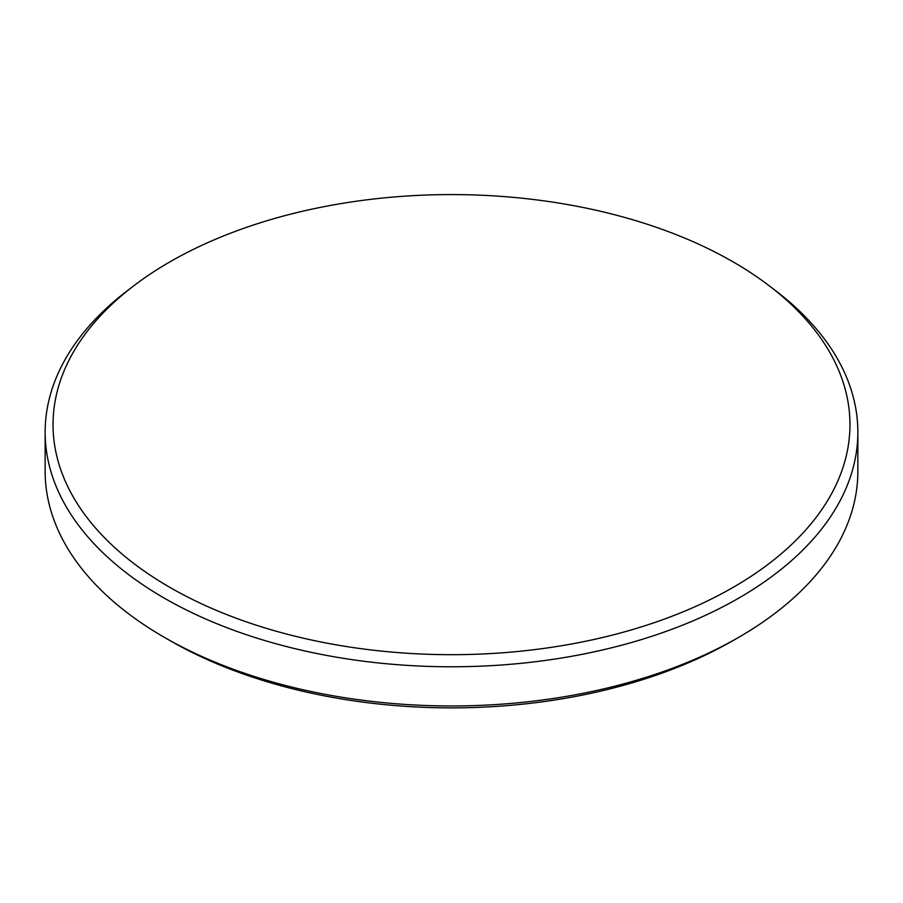 <?xml version="1.0" encoding="UTF-8"?>
<svg xmlns="http://www.w3.org/2000/svg" width="903" height="903" viewBox="0 0 903 903"><rect width="100%" height="100%" fill="white"/><g stroke="black" fill="none" stroke-linecap="round" stroke-linejoin="round"><path stroke-width="1.35" d="M169.741 261.96A398.46 230.051 0 0 0 133.779 285.799A398.46 230.051 0 0 0 189.765 598.091A398.46 230.051 0 0 0 733.259 587.3A398.46 230.051 0 0 0 769.221 285.799A398.46 230.051 0 0 0 169.741 261.96M769.221 285.799L775.508 290.597A406.35 234.599 180 0 1 857.85 432.176A406.35 234.599 180 0 1 738.835 598.068A406.35 234.599 180 0 1 295.992 648.918A406.35 234.599 180 0 1 45.15 432.176A406.35 234.599 180 0 1 127.492 290.597L133.779 285.799M733.18 640.509L738.835 637.247L733.18 640.52A398.347 229.983 180 0 1 733.18 640.52L733.18 640.509A398.347 229.983 180 0 1 169.82 640.509L164.165 637.247A406.35 234.599 0 0 0 738.835 637.247L738.835 637.247A406.35 234.599 0 0 0 857.85 471.366L857.85 432.176M45.15 432.176L45.15 471.366A406.35 234.599 0 0 0 164.165 637.247"/></g></svg>
